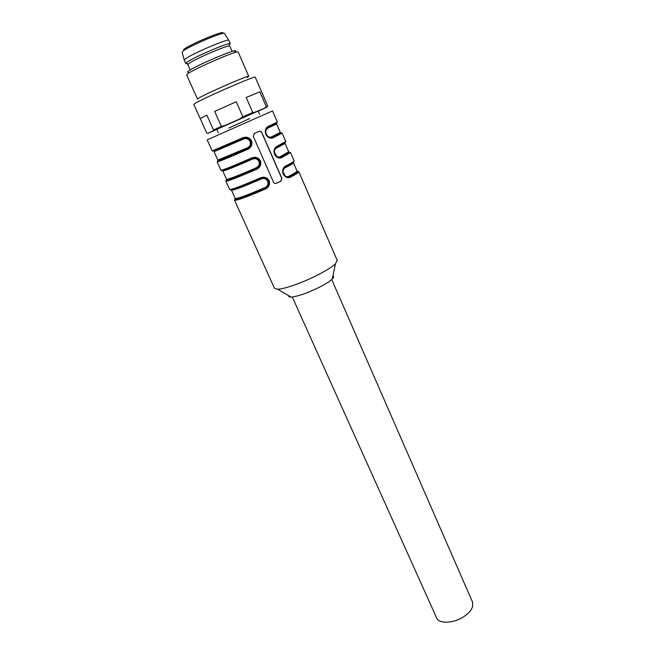 <?xml version="1.0" encoding="UTF-8"?>
<svg xmlns="http://www.w3.org/2000/svg" width="655" height="655" viewBox="0 0 655 655"><rect width="100%" height="100%" fill="white"/><g stroke="black" fill="none" stroke-linecap="round" stroke-linejoin="round"><path stroke-width="0.98" d="M228.898 40.454L228.873 40.389C228.923 37.974 190.851 54.234 185.168 59.081L184.26 60.235L185.758 63.568M228.873 40.389L230.355 43.795L229.528 43.688C224.821 43.779 191.735 58.303 186.7 62.495L185.791 63.625L187.191 63.65M190.196 69.987L187.846 64.747L188.722 63.691C193.495 59.769 224.575 46.128 229.029 45.989L229.84 46.145M216.895 129.346L258.733 110.769L216.895 129.346M292.294 296.993L436.525 617.69C438.686 624.313 454.521 623.511 464.763 616.003C468.996 612.957 471.625 609.772 472.648 606.448L472.566 602.133L331.725 279.521M218.352 132.588L216.887 129.322L244.708 116.827L258.16 111.022L259.593 114.306M234.555 200.25L274.47 288.257L277.63 289.223C284.442 289.166 304.133 282.108 319.124 274.248C326.96 270.155 332.396 266.675 335.442 263.818L337.21 260.428M276.254 183.351L281.028 181.099L281.871 178.307L261.82 132.539L260.698 131.344L259.192 131.311L254.304 133.497L253.288 136.371L273.512 182.254L274.519 183.318L275.804 183.498M225.91 181.198L229.643 189.426C231.354 189.86 241.728 185.963 260.772 177.718C264.423 176.539 267.215 177.538 269.164 180.69C270.196 184.268 269.049 187.002 265.733 188.894L265.463 188.181C268.46 186.593 269.467 184.186 268.46 180.96L265.84 178.307L261.083 178.324C242.923 186.331 228.325 191.628 230.74 189.459M217.182 161.949L220.956 170.284C222.495 170.325 232.828 166.173 251.946 157.822C255.614 156.643 258.43 157.65 260.395 160.852C261.435 164.462 260.289 167.213 256.956 169.121L256.686 168.417C259.707 166.812 260.706 164.38 259.691 161.13L256.932 158.379L252.265 158.453C232.132 167.344 217.296 173.059 223.003 169.817M243.938 137.394L243.365 138.352L243.021 137.714C246.706 136.527 249.547 137.55 251.528 140.792C252.584 144.436 251.438 147.211 248.089 149.135L247.819 148.431C250.857 146.818 251.856 144.362 250.832 141.079L247.778 138.279L250.693 141.136C251.741 144.354 250.783 146.785 247.819 148.431L247.557 147.727C250.095 146.376 250.922 144.272 250.046 141.423C248.532 138.844 246.411 138.041 243.685 139.007L243.341 138.418M272.799 137.927C270.081 138.754 267.748 137.558 265.791 134.341C264.751 130.705 265.439 128.118 267.862 126.579L267.69 127.447C265.578 128.691 265.021 130.951 266.028 134.226L268.755 137.239L272.799 137.927L282.133 133.145M281.453 157.773C278.776 158.649 276.467 157.503 274.527 154.318C273.495 150.716 274.175 148.128 276.557 146.548L276.385 147.4C274.306 148.685 273.765 150.945 274.756 154.195L277.286 157.061L281.453 157.773L290.525 152.525M290.009 177.415C287.365 178.34 285.089 177.227 283.173 174.083C282.158 170.521 282.821 167.926 285.171 166.313L285.195 166.951C281.879 168.409 282.092 171.659 285.826 176.719L290.009 177.415C295.872 174.328 298.819 172.445 298.844 171.774L298.827 171.708M288.691 295.675C288.446 296.625 289.248 297.092 291.09 297.075C298.172 296.396 308.046 292.891 320.704 286.554C326.255 283.623 330.128 281.085 332.314 278.964C333.911 277.352 334.124 276.32 332.953 275.87M259.143 131.328L260.543 131.409L261.697 132.588L281.74 178.34L280.823 181.148L276.05 183.408M260.772 177.718L261.116 178.357C243.652 185.791 233.769 189.713 231.469 190.13L231.886 189.598M251.946 157.822L252.593 159.075C255.303 158.117 257.407 158.911 258.905 161.449C259.773 164.274 258.946 166.354 256.416 167.705C238.084 175.679 228.136 179.552 226.565 179.314L222.815 171.037M243.021 137.714L212.187 150.945C213.653 151.223 224.035 147.015 243.324 138.328L247.778 138.287M243.726 138.991L244.88 137.222M285.187 166.959L284.99 167.14C282.944 168.458 282.411 170.726 283.386 173.943L285.826 176.719M262.418 177.914L265.733 178.348L268.313 181.001C269.344 184.153 268.394 186.544 265.463 188.181L265.185 187.469C246.927 195.337 236.93 198.964 235.194 198.359L231.493 190.187M265.185 187.469C267.698 186.126 268.525 184.063 267.666 181.271C266.192 178.758 264.096 177.972 261.402 178.93L261.124 178.357M253.157 158.133L256.809 158.42L259.552 161.179C260.592 164.364 259.634 166.771 256.686 168.417L256.416 167.705M277.114 134.185C283.869 131.557 282.182 132.646 272.054 137.452L271.301 136.977C269.287 137.583 267.559 136.649 266.118 134.177C265.275 131.418 265.742 129.461 267.518 128.315L267.502 127.627M266.528 128.315L267.69 127.447L266.438 128.478M244.913 137.214L244.241 138.09M288.225 152.337C291.442 151.518 288.929 153.172 280.7 157.298L279.955 156.815C277.966 157.462 276.263 156.561 274.838 154.113C274.003 151.379 274.461 149.422 276.214 148.243L276.385 147.4L275.337 148.177M296.969 171.258C299.474 170.996 296.911 172.887 289.264 176.932L288.511 176.449C286.546 177.128 284.86 176.252 283.451 173.829C282.632 171.127 283.083 169.17 284.81 167.967L284.99 167.14L284.09 167.786M245.248 137.861L245.977 137.19M252.519 158.919L252.658 158.248M234.752 51.761C243.226 45.621 196.172 65.205 188.673 70.986C187.461 71.87 187.322 72.279 188.255 72.214M238.232 52.138L238.199 52.064C238.477 49.665 194.363 68.628 187.723 73.802L186.65 74.989L197.507 99.069M247.156 77.568L248.761 76.348C249.358 74.695 205.613 93.722 198.694 98.144L197.523 99.102M255.245 77.2L255.229 77.151C256.056 75.243 203.312 98.225 195.149 103.351L193.782 104.432L200.176 118.555M200.217 118.588L206.792 133.112L208.028 133.219L212.736 131.016L213.497 129.96L206.8 115.1L200.193 118.58L206.8 115.1M255.229 77.151L267.764 106.094L266.29 106.65L259.871 91.856L246.165 97.456L252.756 112.496L242.89 116.836L236.234 101.746L214.644 111.424L221.357 126.407L213.497 129.96M252.756 112.496L255.065 112.193L266.831 107.207L258.226 111.17M216.944 129.453L208.028 133.219M221.357 126.407L224.829 125.572L239.927 118.858L242.89 116.836M212.736 131.016L224.829 125.572M236.234 101.746L214.644 111.424M239.927 118.858L255.065 112.193M264.555 108.091L266.29 106.65M259.871 91.856L246.165 97.456M222.503 33.511C227.752 28.623 189.5 44.368 183.629 49.559M228.824 40.34L224.559 33.569C225.5 30.613 188.419 46.3 182.917 51.221L182.147 52.449L184.251 60.006M228.767 128.085L249.85 118.506M212.187 150.945L207.168 139.892L251.446 120.225L272.521 110.932L277.335 122.067C277.376 122.665 274.216 124.393 267.87 127.275C266.38 128.02 265.594 129.51 265.521 131.745C266.307 134.889 267.387 136.723 268.755 137.239M234.867 199.308L234.523 200.184C236.324 200.839 246.73 197.081 265.733 188.894M226.352 180.322L225.885 181.157C227.522 181.419 237.88 177.415 256.956 169.121M217.165 161.924C218.631 161.801 228.939 157.536 248.089 149.135M271.457 137.222L270.278 137.714M270.212 137.746L269.721 137.951M267.862 126.579L277.343 122.084M277.728 156.864L277.278 157.044M276.557 146.548L285.768 141.554M285.171 166.313C291.09 163.291 294.079 161.49 294.144 160.917L294.12 160.843M265.463 188.181C246.255 196.639 231.338 201.699 235.44 198.522M256.686 168.417C236.627 177.268 221.726 182.737 227.293 179.331M221.316 158.919C210.091 164.38 224.599 158.707 247.819 148.431M214.25 150.691L243.357 138.361M269.205 137.444L269.844 137.173M267.911 126.718C279.955 121.593 279.881 121.83 267.69 127.447M261.402 178.93C243.103 186.839 233.131 190.58 231.469 190.13L231.469 190.138M252.593 159.075C234.228 167.09 224.297 171.07 222.798 171.004L252.298 158.485L256.187 158.191M222.831 170.93L224.575 169.801M214.046 151.69L217.845 160.074L247.557 147.727M247.164 138.066L243.382 138.393L214.038 151.673L243.685 139.007M280.299 132.4L271.301 136.977M280.315 132.425L276.639 123.951L267.518 128.315M288.699 151.78L279.955 156.815M282.903 143.944L285.089 143.445L276.214 148.243M297.01 170.963L297.043 171.045C297.01 171.684 294.169 173.485 288.511 176.449M292.687 162.636L293.448 162.743C293.383 163.308 290.509 165.052 284.81 167.967M188.132 64.182L186.085 63.019M229.029 45.989L229.528 43.688M229.815 46.079L232.132 51.401M337.3 260.633L298.844 171.774L297.91 171.332M285.195 166.951C291.311 163.824 294.3 161.81 294.144 160.917L290.533 152.566L289.608 152.263M277.335 157.085C273.503 151.919 273.25 148.636 276.582 147.219C282.813 144.215 285.875 142.34 285.793 141.603L282.141 133.17M291.09 297.075L277.63 289.223M229.651 189.467C231.583 190.384 242.047 186.659 261.05 178.291C261.509 177.685 263.097 177.685 265.84 178.307L265.733 178.34M220.964 170.308C222.684 170.898 233.106 166.935 252.232 158.412L256.809 158.42M332.314 278.964L335.442 263.818M269.958 137.19L269.279 137.476M269.729 137.157L269.131 137.411M276.639 123.951L267.502 127.619M288.724 151.837L285.089 143.445L275.247 148.333M297.034 171.02L293.448 162.743L283.942 168.007M265.111 178.095L261.116 178.357M238.199 52.064L248.761 76.348M213.923 130.476L213.26 130.32"/></g></svg>
